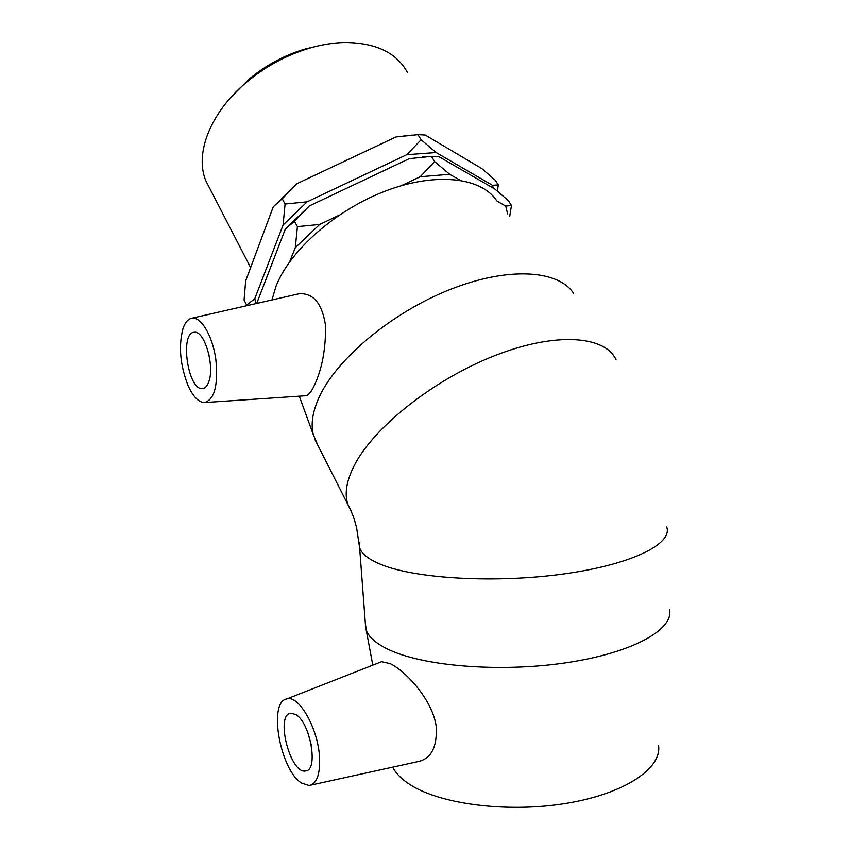 <?xml version="1.0" encoding="UTF-8"?>
<svg xmlns="http://www.w3.org/2000/svg" width="850" height="850" viewBox="0 0 850 850"><rect width="100%" height="100%" fill="white"/><g stroke="black" fill="none" stroke-linecap="round" stroke-linejoin="round"><path stroke-width="1.27" d="M317.528 46.049L304.874 49.088C284.283 55.239 265.54 65.376 248.657 79.486L231.317 96.921M209.674 188.264L206.146 181.422C194.246 154.721 209.738 112.997 246.521 82.259C265.498 66.417 286.546 55.037 309.666 48.121C321.587 44.667 333.083 42.797 344.154 42.5C375.604 42.585 396.706 52.604 407.458 72.569M246.67 305.118L244.077 299.997L245.671 280.914L273.275 206.805L282.211 198.751L285.09 204.032L283.092 225.016L254.777 298.722L246.67 305.118L247.318 305.586M282.211 198.751L297.022 183.632L396.004 136.956L417.956 134.661L425.234 135.033L481.769 168.544L495.242 180.179L498.312 184.971L492.447 185.279L436.135 152.532L421.111 139.761L406.81 154.679L307.126 201.833L285.09 204.032M421.111 139.761L417.956 134.661M338.959 215.305L319.674 224.464L297.415 226.642L295.311 247.669L289.659 261.811M460.222 180.264L449.682 174.282L434.637 161.574L420.251 176.726L401.37 185.683M434.637 161.574L431.418 156.389L438.579 156.453L494.849 189.04L508.342 200.611L511.466 205.488L505.718 206.072L497.101 201.184M256.732 303.439L285.303 229.107L294.483 221.266L309.389 205.913L409.233 158.653L431.418 156.389M294.483 221.266L297.415 226.642M497.399 191.165L498.312 184.971M509.713 216.389L511.466 205.488M505.718 206.072L507.652 213.903M420.251 176.726L449.682 174.282M295.311 247.669L319.674 224.464M431.099 156.411L409.233 158.653M309.389 205.913L285.303 229.107M412.271 135.107L396.004 136.956M297.022 183.632L273.275 206.805M492.447 185.279L493.372 188.179M256.009 303.599L254.777 298.722M406.81 154.679L436.135 152.532M283.092 225.016L307.126 201.833M210.322 363.662L208.824 354.025M311.302 744.919L307.7 732.169M295.577 714.436C310.229 721.926 318.856 770.451 305.649 770.939C290.349 774.648 274.975 714.372 290.817 713.224L295.577 714.436M301.527 783.041C279.99 769.845 267.984 701.505 286.822 698.944C298.849 694.62 318.325 728.769 319.568 757.764C320.152 774.807 316.657 784.061 309.06 785.496L301.527 783.041M365.288 622.497L366.265 630.296C368.868 637.139 376.061 643.439 387.823 649.188C421.951 666.039 498.886 672.679 565.378 662.883C631.996 653.172 673.784 629.797 669.598 609.737M286.822 698.944L381.639 661.693L390.309 663.691C405.652 671.075 432.82 699.986 436.273 726.856C437.219 747.384 431.024 758.986 417.701 761.674L310.941 785.092M392.711 767.157C395.951 773.659 402.103 779.716 411.145 785.315C441.904 804.578 509.033 813.004 566.876 803.271C624.846 793.645 661.799 768.453 658.591 745.737M208.601 382.288C207.081 386.229 205.052 388.322 202.502 388.578C187.956 390.904 179.393 332.159 194.374 332.297C204.616 330.246 215.156 366.998 208.601 382.288M183.005 328.536C185.151 322.309 188.169 318.856 192.047 318.187C201.153 316.604 212.574 335.931 215.836 359.274C218.333 385.507 214.466 399.946 204.234 402.581C198.39 402.167 192.992 396.483 188.041 385.528C180.115 365.033 178.436 346.035 183.005 328.536M297.394 294.164L299.062 293.792C313.321 292.857 322.161 303.471 325.561 325.635C325.805 348.84 322.139 368.613 314.553 384.976C311.249 392.19 308.146 395.792 305.256 395.781L205.179 402.517M573.654 293.473C558.546 269.811 507.939 266.433 449.756 289.648C391.616 312.715 336.685 358.849 319.249 397.024C312.736 411.272 310.717 423.704 313.193 434.308L317.836 445.241M496.527 200.494C481.089 177.268 435.731 171.902 385.762 190.931C335.803 209.854 289.871 250.516 276.038 286.184L271.947 299.965M359.221 542.693L359.646 547.804C361.632 554.019 368.985 559.672 381.703 564.772C416.436 578.786 495.933 583.408 563.805 573.941C631.837 564.57 672.987 543.862 666.719 526.989M616.144 360.007C605.402 335.559 555.751 331.702 494.796 355.629C433.904 379.397 373.947 427.082 354.461 465.141C346.343 481.036 344.218 494.307 348.086 504.942L350.986 510.744M248.657 79.486L246.521 82.259M304.874 49.088L309.666 48.121M206.146 181.422L250.633 267.601M422.503 156.889L428.389 156.602M404.143 135.798L407.246 135.575M365.755 628.766L359.646 547.804L356.618 527.882C354.439 520.274 354.482 517.692 348.086 504.942L314.532 438.728M372.81 665.168L366.265 630.296M192.047 318.187L299.062 293.781M299.296 396.196L313.193 434.308"/></g></svg>
